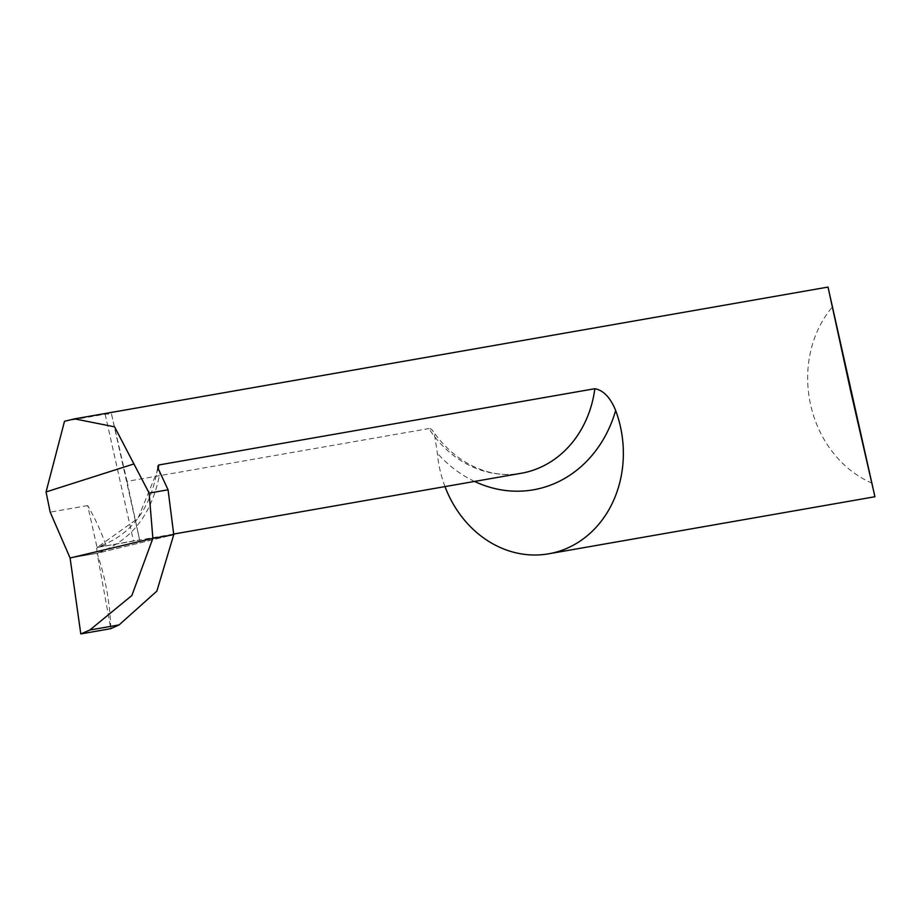 <?xml version="1.0" encoding="UTF-8"?>
<svg xmlns="http://www.w3.org/2000/svg" width="921" height="921" viewBox="0 0 921 921"><rect width="100%" height="100%" fill="white"/><g stroke="black" fill="none" stroke-linecap="round" stroke-linejoin="round"><path stroke-width="0.69" stroke-dasharray="4.61 3.45" d="M70.088 557.999L97.131 553.279L110.819 628.663C110.036 602.944 105.478 577.812 97.131 553.279L173.758 534.675L97.131 553.279L70.088 557.999L97.131 553.279C131.473 540.961 152.426 513.999 159.978 472.381M872.245 483.26A107.308 92.745 80.1 0 1 832.734 306.532M444.981 486.61A107.308 92.745 80.1 0 1 437.394 453.293L434.47 434.516L432.674 430.568L430.694 428.783L428.875 428.576A107.308 92.745 -99.9 0 0 521.171 473.279C494.036 478.897 457.403 466.705 432.72 430.648M64.505 421.288L105.144 414.174L111.476 413.943L127.04 481.361L428.875 428.576M157.687 467.292C151.148 508.876 131.243 535.377 97.983 546.798L96.693 548.363L97.131 553.279M158.285 468.731L137.989 518.316L98.156 546.752L106.03 545.382A107.308 92.745 80.1 0 1 102.243 546.383A107.308 92.745 80.1 0 1 97.327 547.408A107.308 92.745 80.1 0 1 97.05 547.454L87.691 505.571A214.616 185.489 80.1 0 1 106.03 545.382M87.691 505.571L50.183 512.134M127.04 481.361L139.601 539.81L97.05 547.454M474.545 481.43A125.705 108.643 80.1 0 1 437.394 453.293M105.144 414.174L133.51 541.076M111.476 413.943L139.601 539.81M97.327 547.408L173.781 534.042"/><path stroke-width="1.38" d="M173.781 534.042L521.171 473.279A107.308 92.745 -99.9 0 0 526.087 472.266A107.308 92.745 -99.9 0 0 594.851 388.708L158.711 464.99L157.802 466.475L158.435 469.134L168.071 489.788L173.758 534.675L156.858 591.121L119.097 624.91L110.819 628.663L80.795 633.924L89.821 630.033L131.887 595.484L152.874 538.325L70.088 557.999L80.795 633.924M46.05 491.952L50.183 512.134L70.088 557.999L152.874 538.325L173.758 534.675L152.874 538.325L149.133 493.103L114.572 426.837L74.543 418.859L64.505 421.288L46.05 491.952L134.017 463.908M874.881 496.592L828.014 287.076L850.843 391.862L874.95 496.741L548.64 553.809A107.308 92.745 80.1 0 1 444.981 486.61M594.851 388.708C603.462 390.308 610.393 397.573 615.665 410.478A107.308 92.745 80.1 0 1 553.556 552.796A107.308 92.745 80.1 0 1 548.64 553.809M168.071 489.788L149.133 493.103M158.711 464.99L158.285 468.731M110.819 628.663L80.795 633.924L70.088 557.999M119.097 624.91L89.821 630.033M615.665 410.478A125.705 108.643 80.1 0 1 539.211 488.614A125.705 108.643 80.1 0 1 474.545 481.43M828.014 287.076L74.543 418.859"/></g></svg>
